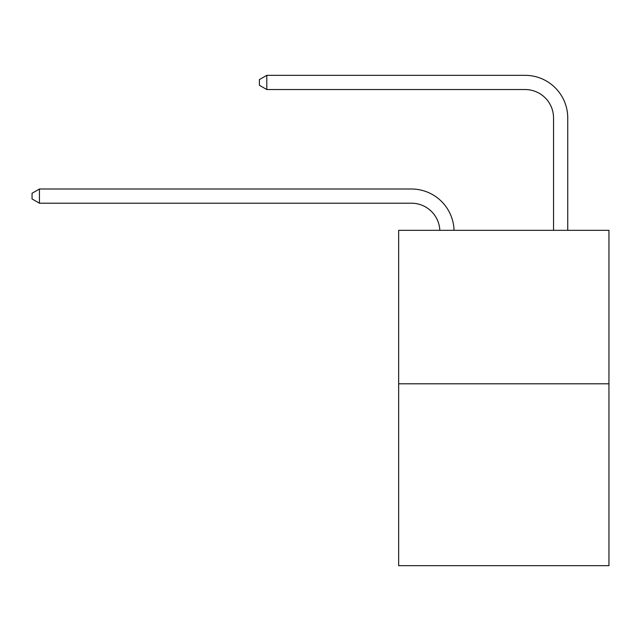 <?xml version="1.0" encoding="UTF-8"?>
<svg xmlns="http://www.w3.org/2000/svg" width="641" height="641" viewBox="0 0 641 641"><rect width="100%" height="100%" fill="white"/><g stroke="black" fill="none" stroke-linecap="round" stroke-linejoin="round"><path stroke-width="0.96" d="M608.95 383.791L608.95 230.327L398.654 230.327L398.654 565.666L608.95 565.666L608.95 383.791L398.654 383.791M411.442 203.213A28.42 28.42 0 0 1 439.83 230.327A28.42 28.42 0 0 0 411.442 203.213A28.42 28.42 0 0 1 439.83 230.327A28.42 28.42 0 0 0 411.442 203.213L39.438 203.213L32.05 198.95L32.05 193.27L39.438 189.007L411.442 189.007A42.627 42.627 0 0 1 454.044 230.327M553.536 230.327L553.536 117.96A28.42 28.42 0 0 0 525.115 89.54L266.792 89.54L259.397 85.277L259.397 79.596L266.792 75.334L525.115 75.334A42.627 42.627 0 0 1 567.742 117.96L567.742 230.327M553.536 117.96A28.42 28.42 0 0 0 525.115 89.54A28.42 28.42 0 0 1 553.536 117.96A28.42 28.42 0 0 0 525.115 89.54A28.42 28.42 0 0 1 553.536 117.96A28.42 28.42 0 0 0 525.115 89.54A28.42 28.42 0 0 1 553.536 117.96A28.42 28.42 0 0 0 525.115 89.54M266.792 89.54L266.792 75.334L525.115 75.334M39.438 203.213L39.438 189.007L411.442 189.007"/></g></svg>
